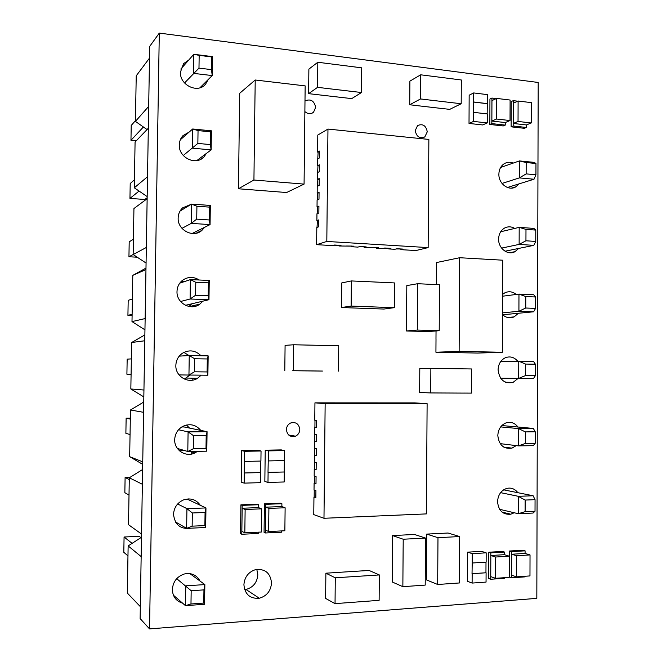 <?xml version="1.0" encoding="UTF-8"?>
<svg xmlns="http://www.w3.org/2000/svg" width="662" height="662" viewBox="0 0 662 662"><rect width="100%" height="100%" fill="white"/><g stroke="black" fill="none" stroke-linecap="round" stroke-linejoin="round"><path stroke-width="0.99" d="M140.319 606.624L127.327 593.069L128.138 545.927L141.478 537.287M141.536 534.052L128.502 524.701L129.305 477.79L142.611 469.507M142.702 464.368L129.669 456.672L130.472 409.985L143.745 402.049M143.828 396.935L130.836 388.966L131.639 342.511L144.87 334.914M144.953 329.833L131.995 321.591L132.789 275.359L145.988 268.102M146.07 263.046L133.153 254.539L133.939 208.53L147.146 198.708M147.179 196.581L134.295 187.809L135.081 142.016L148.329 128.221M147.047 129.553L135.437 121.394L136.223 75.824L149.496 58.099M191.723 452.014L191.699 454.016M192.832 378.201L192.808 380.104M193.925 305.513L193.908 306.58M208.207 295.74L208.398 282.839L195.786 282.293L195.588 295.252L208.207 295.74L208.969 299.704L190.102 299.001L190.391 279.612L209.25 280.448L208.969 299.704L185.476 305.323M181.777 426.965L184.044 426.949L207.065 431.69L206.784 451.17L187.793 451.484L188.091 431.881L207.065 431.69L206.188 435.513L193.494 435.654L193.296 448.762L205.998 448.563L206.188 435.513M198.451 232.081L198.451 232.511M197.375 304.694L197.359 305.554M196.283 378.283L196.266 378.978M135.437 121.394L148.693 106.375M199.924 87.789L212.212 75.567L193.519 73.374L193.8 54.292L212.485 56.618L212.212 75.567L211.484 69.618L211.666 56.924L199.171 55.368L198.981 68.128L211.484 69.618M184.541 82.973L198.981 68.128M180.817 69.063L193.8 54.292L199.171 55.368M211.666 56.924L212.485 56.618M135.453 120.65L131.217 125.457L130.96 140.294L143.397 126.988M130.96 140.294L136.273 140.783M134.295 187.809L147.51 176.746M133.153 254.539L146.327 247.48M131.995 321.591L145.144 318.571M132.789 275.359L145.963 269.55M130.836 388.966L143.944 390.026M131.639 342.511L144.771 340.756M129.669 456.672L142.744 461.853M130.472 409.985L143.571 412.327M129.305 477.79L142.371 484.27M128.138 545.927L141.155 556.585M196.813 160.593L211.137 149.877L192.385 148.172L192.675 128.991L211.41 130.828L211.137 149.877L210.4 144.589L210.582 131.821L198.046 130.596L197.855 143.422L210.4 144.589M183.283 155.496L197.855 143.422M180.321 139.781L192.675 128.991L198.046 130.596M192.104 233.52L210.061 224.592L191.244 223.384L191.541 204.095L210.334 205.435L210.061 224.592L209.308 219.958L209.49 207.123L196.92 206.238L196.73 219.13L209.308 219.958M181.976 228.349L191.244 223.384L196.73 219.13M180.056 211.046L191.541 204.095L196.92 206.238M180.577 301.508L190.102 299.001L195.588 295.252M179.758 283.162L190.391 279.612L195.786 282.293M207.885 375.23L188.951 375.04L189.249 355.544L208.158 355.866L207.885 375.23L207.107 371.945L207.297 358.961L194.645 358.763L194.446 371.796L207.107 371.945M179.063 374.907L188.951 375.04L194.446 371.796M179.237 356.123L189.249 355.544L194.645 358.763M177.358 448.431L187.793 451.484L193.296 448.762M178.517 429.762L188.091 431.881L193.494 435.654M205.683 527.515L186.634 528.359L186.932 508.648L205.965 507.936L205.683 527.515L204.881 525.603L205.071 512.479L192.336 512.976L192.145 526.158L204.881 525.603M175.438 521.896L186.634 528.359L192.145 526.158M177.656 503.972L186.932 508.648L192.336 512.976M186.949 499.024L205.965 507.936L205.071 512.479M204.575 604.282L185.459 605.647L185.765 585.829L204.856 584.596L204.575 604.282L203.764 603.065L203.954 589.875L191.177 590.727L190.979 603.976L203.764 603.065M173.419 595.221L185.459 605.647L190.979 603.976M176.704 578.662L191.177 590.727M189.936 573.631L204.856 584.596L203.954 589.875M210.582 131.821L211.41 130.828M209.49 207.123L210.334 205.435M208.398 282.839L209.25 280.448M207.297 358.961L208.158 355.866M206.784 451.17L205.998 448.563M134.436 179.824L130.215 183.515L129.951 198.41L139.078 191.061M129.951 198.41L144.829 199.469L147.163 197.731M133.41 239.263L129.198 241.812L128.941 256.765L133.153 254.514M128.941 256.765L137.175 257.187M132.383 298.951L128.188 300.349L127.923 315.369L132.119 314.268M127.923 315.369L132.102 315.501M131.357 358.895L127.162 359.143L126.905 374.229L131.093 374.278M130.331 418.161L126.136 418.177L125.879 433.329L130.05 434.553M126.136 418.177L130.315 419.104M130.033 477.343L125.11 477.468L124.845 492.685L129.007 495.085M125.11 477.468L129.28 479.569M140.956 537.627L139.169 536.311L124.075 537.006L123.811 552.29L127.965 555.881M124.075 537.006L132.102 543.361M500.596 492.652L518.305 496.318L533.133 495.764L535.053 499.669L525.148 500.058L525.115 511.668L535.02 511.238L535.053 499.669M503.625 489.83L533.133 495.764M535.02 511.238L533.084 513.042L518.247 513.704L518.305 496.318L525.148 500.058M499.644 509.318L518.247 513.704L525.115 511.668M500.662 426.899L518.528 428.587L533.324 428.438L535.235 431.781L525.363 431.897L525.322 443.457L535.202 443.3L535.235 431.781M501.846 425.542L533.324 428.438M535.202 443.3L533.274 445.642L518.47 445.89L518.528 428.587L525.363 431.897M500.182 443.631L518.47 445.89L525.322 443.457M500.737 361.493L533.506 361.444L535.417 364.224L525.57 364.067L525.529 375.569L535.393 375.685L535.417 364.224M535.393 375.685L533.456 378.556L518.694 378.407L518.751 361.187L525.57 364.067M500.646 378.201L518.694 378.407L525.529 375.569M502.574 296.212L518.967 294.11L533.688 294.764L535.599 296.99L525.777 296.568L525.736 308.012L535.575 308.393L535.599 296.99M502.681 314.781L533.646 311.794L518.917 311.248L518.967 294.11L525.777 296.568M502.508 312.886L518.917 311.248L525.736 308.012M500.679 231.774L519.19 227.364L533.878 228.407L535.781 230.086L525.984 229.391L525.942 240.786L535.757 241.431L535.781 230.086M505.048 251.221L533.829 245.354L519.132 244.41L519.19 227.364L525.984 229.391M501.606 248.101L519.132 244.41L525.942 240.786M500.629 167.469L519.413 160.924L534.06 162.356L535.963 163.497L526.182 162.546L526.149 173.883L535.93 174.785L535.963 163.497M507.415 187.487L534.011 179.228L519.356 177.896L519.413 160.924L526.182 162.546M502.019 183.448L519.356 177.896L526.149 173.883M535.575 308.393L533.646 311.794M535.757 241.431L533.829 245.354M535.93 174.785L534.011 179.228M206.47 153.369L203.797 157.101C195.638 165.914 178.533 157.515 179.294 144.879C179.394 141.254 180.635 138.168 182.993 135.627L189.191 132.028M192.874 233.562L193.304 232.925M204.591 227.314L201.927 230.368C193.403 238.378 177.441 230.186 178.152 217.997C178.285 213.942 179.766 210.566 182.613 207.86L191.136 204.343M189.034 306.498L191.558 303.957M202.804 301.21L199.85 304.115C191.02 311.165 176.349 303.171 177.002 291.503C177.176 286.936 178.98 283.228 182.414 280.39C187.876 276.575 193.486 276.443 199.237 280.001M184.35 379.061L189.953 375.048M201.19 375.164L197.516 378.308C188.488 384.266 175.256 376.471 175.852 365.399C176.084 360.211 178.285 356.156 182.455 353.218C189.266 349.445 195.439 350.289 200.983 355.742M179.659 450.954L183.035 450.094M197.533 451.318L194.893 452.932C185.832 457.649 174.172 450.086 174.694 439.684C175.016 433.767 177.714 429.332 182.778 426.386C189.853 423.275 195.853 424.615 200.768 430.399M175.794 522.492L176.497 522.508M191.219 528.152C180.759 529.633 174.859 525.04 173.527 514.366C173.99 507.58 177.284 502.772 183.391 499.951C190.466 497.659 196.109 499.438 200.329 505.296M182.571 603.148C176.067 601.154 172.666 596.594 172.36 589.453C173.022 581.666 176.994 576.511 184.276 574.004C191.359 572.572 196.606 574.922 200.032 581.046M244.659 589.66L245.983 589.47C253.19 587.426 257.137 582.543 257.816 574.823L256.815 569.378M271.528 582.957C270.832 590.984 266.753 596.081 259.281 598.233C250.037 598.92 244.915 594.426 243.906 584.761C244.559 576.999 248.449 571.951 255.565 569.626C265.123 568.592 270.444 573.035 271.528 582.957M518.114 378.399L513.05 382.396C504.436 384.034 499.446 379.847 498.081 369.826C498.37 363.976 500.844 359.929 505.495 357.679C510.179 356.032 514.258 357.207 517.734 361.204M516.219 445.609L511.958 448.133C503.699 449.299 498.983 445.112 497.816 435.588C498.18 429.257 500.944 425.012 506.099 422.853C510.816 421.52 514.779 422.91 517.982 427.031M514.184 512.744L510.799 514.208C502.946 514.904 498.527 510.741 497.551 501.713C498.006 494.862 501.076 490.426 506.769 488.415C511.221 487.431 514.912 488.854 517.833 492.685M299.803 429.506C299.629 432.634 298.19 434.851 295.5 436.175C290.27 437.408 287.242 435.224 286.414 429.63C286.588 426.551 287.987 424.35 290.61 423.01C295.889 421.686 298.951 423.854 299.803 429.506M518.412 313.267L514.068 316.899C509.922 318.587 506.066 317.818 502.508 314.607M518.669 248.44L515.019 251.651C507.977 255.789 498.271 248.407 498.61 239.065C498.792 234.067 500.762 230.409 504.51 228.092C507.886 226.33 511.296 226.437 514.738 228.423M518.975 183.895L515.888 186.767C508.888 191.434 498.511 183.821 498.875 174.172C499.024 169.538 500.77 166.071 504.13 163.771C506.984 162.049 510.013 161.818 513.216 163.084M427.271 131.821L424.855 136.877C419.683 138.896 416.481 136.786 415.24 130.555L417.59 125.548C422.795 123.463 426.022 125.557 427.271 131.821M305 100.881C310.701 98.605 314.251 100.781 315.65 107.418L313.548 112.226C310.718 114.311 307.83 114.104 304.884 111.597M208.232 79.531L205.485 84.297C197.723 93.789 179.634 85.158 180.428 72.15L183.531 63.676L188.711 60.085M159.302 33.1L149.695 46.406L140.121 618.565L149.538 628.9L536.824 598.365L538.189 82.469L159.302 33.1L149.538 628.9M189.109 500.033L188.322 498.908M189.555 428.082L186.444 425.029M189.018 355.552L183.87 352.391M184.202 281.681L181.529 281.151M281.863 506.579L281.896 503.716L265.752 504.312L264.411 503.807L264.064 532.356L265.396 532.968L281.565 532.207L281.582 530.924M264.411 503.807L280.514 503.219L281.896 503.716M238.436 188.778L239.718 93.276L255.218 80.003L305.157 85.886L304.073 184.11L286.596 192.526L238.436 188.778L253.927 180.031L254.117 165.277M459.205 337.562L459.13 351.381L435.927 352.234L477.707 353.069L502.35 352.267L502.715 260.199L459.643 257.725L436.49 262.557L436.407 275.706M435.927 352.234L436.01 339.01M435.985 339.01L436.035 330.942M436.324 284.586L436.382 275.706M491.94 98.059L491.833 123.612L505.255 125.11L503.228 125.954L489.839 124.464L489.946 99.002L491.94 98.059L496.277 98.58M490.832 555.501L495.598 557.023L495.507 578.315L490.741 576.619L490.832 555.501L504.427 554.682L504.461 552.058L490.823 552.861L488.804 552.232L488.688 578.53L490.707 579.258L504.361 578.307L504.361 577.703M488.804 552.232L502.4 551.429L504.461 552.058M525.007 576.263L524.999 576.867L511.577 577.802L509.5 577.09L509.599 550.999L522.972 550.213L525.082 550.834L511.668 551.628L509.599 550.999M517.725 101.195L513.265 100.649L511.221 101.576L511.13 126.831L524.296 128.296L526.373 127.468L513.174 125.995L511.13 126.831M258.561 507.63L258.594 504.742L242.168 505.346L240.91 504.833L240.529 533.63L241.787 534.259L258.23 533.481L258.246 532.19M240.91 504.833L257.278 504.237L258.594 504.742M472.213 563.006L472.031 573.656L486.09 572.771L486.049 582.088L472.114 583.073L467.521 581.327L467.67 552.149L481.497 551.347L486.181 552.828L486.14 562.137L472.213 563.006L472.263 553.655L486.181 552.828M487.257 122.942L473.553 121.411L473.595 112.341L487.29 113.922L487.257 122.942L482.631 124.944L469.019 123.438L469.159 95.196L473.694 92.937L487.381 94.616L487.34 103.62L473.644 101.989L473.694 92.937M267.978 482.449L268.102 472.395L284.296 471.989L284.18 481.977L267.978 482.449L264.841 481.456L265.23 450.177L281.284 449.903L284.544 450.599L284.428 460.578L268.242 460.918L268.367 450.88L265.23 450.177M244.443 461.414L244.204 472.966L260.77 472.577L260.646 482.656L244.154 483.128L241.208 482.126L241.622 450.574L257.965 450.301L261.043 451.004L260.911 461.066L244.443 461.414L244.576 451.294L261.043 451.004M437.739 576.213L437.69 584.488L426.419 579.887L426.717 534.102L448.058 533.026L459.693 536.551L437.979 537.676L426.717 534.102M344.257 97.753L351.745 98.613L361.493 92.523L361.717 67.838L317.818 62.253L308.881 69.113L308.616 93.648L344.232 97.769M439.212 330.702L417.3 330.073L417.623 283.717L439.494 284.734L439.212 330.702L428.008 331.571L406.476 330.967L406.534 322.948M406.518 322.948L406.733 293.597M417.623 283.717L406.807 285.603L406.749 293.589M392.268 573.78L392.202 581.972L402.86 586.673L425.203 585.1L425.261 576.792M392.252 573.772L392.566 535.575L414.47 534.466L425.517 538.074L425.269 576.784M371.448 600.914L335.038 603.628L325.621 598.423L325.878 573.193L333.607 572.704M333.607 572.68L361.576 570.917M371.456 600.906L379.127 600.326L379.334 574.939L369.106 570.462L361.618 570.934M292.712 370.695L322.444 371.059M321.36 371.068L292.712 370.72M284.792 370.604L285.09 345.374L293.638 344.77L293.34 370.579M419.634 392.475L419.799 368.469L430.871 368.403L430.714 392.938L419.634 392.475M386.782 307.391L394.295 307.673L383.877 309.055L376.612 308.79M376.496 308.806L349.081 307.822M349.081 307.797L341.501 307.524L341.741 282.931L351.365 280.936L351.133 306.084L341.501 307.524M454.107 102.908L461.191 103.744L449.705 109.371L442.77 108.576M442.737 108.593L416.87 105.614M416.87 105.589L409.728 104.761L409.894 81.136L420.693 74.806L420.527 98.944L409.728 104.761M502.582 294.367L504.965 292.761C508.937 291.015 512.702 291.586 516.261 294.458M314.988 420.287L314.913 427.18L316.593 427.412M314.839 434.231L314.764 441.115L316.444 441.405M314.69 448.191L314.615 455.059L316.295 455.406M314.541 462.167L314.467 469.019L316.146 469.424M314.392 476.152L314.318 482.995L316.006 483.459M314.243 490.153L314.177 496.98L315.857 497.51M316.626 244.667L326.813 241.448L428.149 247.596L415.926 250.542L400.891 249.657L403.117 249.102L397.035 248.738L394.833 249.293L388.743 248.937L390.919 248.374L384.779 248.01L382.628 248.573L376.479 248.209L378.614 247.638L364.1 247.48L366.185 246.901L359.929 246.529L357.869 247.108L351.605 246.736L353.64 246.156L338.994 245.991L340.98 245.403L334.6 245.023L332.638 245.61L316.626 244.667L316.808 227.48L318.703 226.801L318.778 219.9L316.883 220.612L316.957 213.752L318.852 213.007L318.927 206.114L317.032 206.883L317.098 200.032L318.993 199.221L319.067 192.336L317.172 193.172L317.247 186.32L319.142 185.451L319.216 178.575L317.321 179.476L317.388 172.633L319.283 171.698L319.357 164.821L317.462 165.79L317.537 158.954L319.432 157.953L319.506 151.085L317.611 152.119L318.124 152.169L317.752 158.839M317.462 165.79L317.975 165.839L317.611 172.525M317.321 179.476L317.834 179.518L317.462 186.221M317.172 193.172L317.686 193.213L317.321 199.932M317.032 206.883L317.545 206.925L317.172 213.66M316.883 220.612L317.396 220.645L317.032 227.405M333.847 245.246L339.449 245.312M346.557 246.007L352.068 246.065M359.143 246.752L364.58 246.81M371.605 247.489L376.968 247.547M383.96 248.225L389.239 248.275M396.19 248.953L401.395 248.995M461.191 103.744L461.323 79.978L420.693 74.806M427.801 99.805L420.527 98.944M454.107 102.924L427.793 99.821M394.295 307.673L394.486 282.931L386.98 282.583M386.774 307.408L351.133 306.084M359.077 281.292L351.365 280.936M359.077 281.276L386.972 282.566M464.36 393.079L471.452 393.112L471.576 368.957L430.871 368.403M464.352 393.096L430.714 392.938M338.481 371.134L338.729 345.754L293.638 344.77M379.334 574.939L343.164 577.281M335.038 603.628L335.286 577.81L325.878 573.193M343.164 577.297L335.286 577.81M425.517 538.074L403.216 539.232L403.15 547.59M403.216 539.232L392.566 535.575M403.133 547.59L402.86 586.673M417.3 330.073L406.476 330.967M317.818 62.253L317.553 87.343L325.414 88.269M317.553 87.343L308.616 93.648M353.847 91.621L361.493 92.523M353.839 91.637L325.406 88.286M437.69 584.488L459.436 582.957L459.693 536.551M437.723 576.213L437.979 537.676M244.576 451.294L241.622 450.574M244.154 483.128L244.286 472.991L260.77 472.577M260.679 472.552L260.828 461.075M268.242 460.918L268.011 472.37L284.296 471.989M284.205 471.965L284.337 460.578M268.367 450.88L284.544 450.599M473.553 121.411L469.019 123.438M487.158 113.905L487.34 103.62M487.207 103.686L473.52 102.056L473.595 112.341M472.263 553.655L467.67 552.149M472.114 583.073L472.163 573.706L486.09 572.771M485.958 572.729L485.999 562.146M313.953 497.088L315.848 497.692L315.923 490.658L314.028 490.087L314.102 483.094L315.997 483.624L316.072 476.59L314.177 476.094L314.251 469.101L316.146 469.565L316.221 462.548L314.326 462.117L314.392 455.133L316.295 455.53L316.37 448.513L314.467 448.149L314.541 441.173L316.444 441.504L316.519 434.495L314.615 434.198L314.69 427.23L316.593 427.495L316.668 420.494L314.764 420.262L314.947 402.852L414.851 402.893L427.114 403.663L426.394 513.902L323.983 518.28L313.763 514.614L313.953 497.088L314.475 497.071M314.102 483.094L314.624 483.078M314.251 469.101L314.764 469.093M314.392 455.133L314.913 455.117M314.541 441.173L315.062 441.165M314.69 427.23L315.211 427.222M323.983 518.28L325.15 403.655L314.947 402.852M427.114 403.663L325.15 403.655M400.891 249.657L400.899 249.119M388.743 248.937L388.751 248.399M376.479 248.209L376.488 247.671M364.1 247.48L364.108 246.934M351.605 246.736L351.613 246.198M338.994 245.991L339.002 245.445M317.611 152.119L317.793 135.048L327.963 129.073L326.813 241.448M428.149 247.596L428.86 139.434L327.963 129.073M318.778 220.132L317.396 220.645M318.918 206.362L317.545 206.925M319.067 192.601L317.686 193.213M319.208 178.864L317.834 179.518M319.357 165.136L317.975 165.839M319.498 151.416L318.124 152.169M242.151 508.234L241.853 531.363L244.824 532.811L261.341 532.041L261.631 508.846L258.528 507.613L242.151 508.234L245.13 509.475L244.824 532.811M242.168 505.346L241.787 534.259M245.13 509.475L261.631 508.846M518.106 101.021L513.273 103.189L513.207 123.463L526.364 124.936L531.272 122.958L531.329 102.635L518.106 101.021L518.04 121.452L513.207 123.463M526.381 124.928L526.373 127.468M513.265 100.649L513.174 125.995M518.04 121.452L531.272 122.958M511.685 554.243L511.61 575.187L516.509 576.859L529.972 575.923L530.03 554.922L525.049 553.432L511.685 554.243L516.575 555.741L516.509 576.859M511.577 577.802L511.668 551.628M525.074 553.44L525.082 550.834M530.03 554.922L516.575 555.741M490.823 552.861L490.707 579.258M495.598 557.023L509.277 556.188L504.427 554.682M495.507 578.315L509.202 577.363L509.277 556.188M496.649 98.406L510.104 100.045L510.03 120.55L505.247 122.561L491.866 121.055L491.949 100.616L496.649 98.406L496.566 119.019L491.866 121.055M505.255 125.11L505.263 122.553M491.833 123.612L489.839 124.464M510.03 120.55L496.566 119.019M459.188 337.57L459.643 257.725M459.13 351.381L502.35 352.267M254.1 165.277L255.011 94.666M253.927 180.031L304.073 184.11M255.027 94.666L255.218 80.003M265.743 507.175L265.462 530.096L268.623 531.528L284.859 530.767L285.123 507.779L281.838 506.562L265.743 507.175L268.904 508.391L268.623 531.528M265.752 504.312L265.396 532.968M268.904 508.391L285.123 507.779M203.797 157.101L201.066 159.12M201.927 230.368L196.051 233.256M199.85 304.115L189.44 306.572M197.516 378.308L186.436 378.043M194.893 452.932L189.804 451.451M259.281 598.233L245.983 589.47M513.05 382.396L505.578 382.255M511.958 448.133L503.724 447.073M510.799 514.208L502.086 512.123M295.5 436.175L288.682 435.017M514.068 316.899L507.555 317.487M515.019 251.651L509.55 252.743M515.888 186.767L511.478 188.124M424.855 136.877L422.977 137.737M313.548 112.226L312.141 113.144M205.485 84.297L204.608 85.175"/></g></svg>
